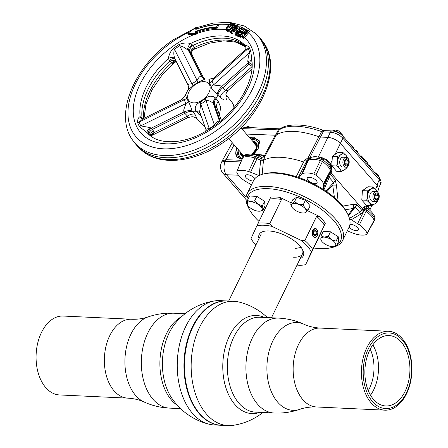 <?xml version="1.0" encoding="UTF-8"?>
<svg xmlns="http://www.w3.org/2000/svg" width="448" height="448" viewBox="0 0 448 448"><rect width="100%" height="100%" fill="white"/><g stroke="black" fill="none" stroke-linecap="round" stroke-linejoin="round"><path stroke-width="0.67" d="M262.948 412.485A62.888 62.888 0 0 1 232.854 425.37A62.233 39.743 -87.3 0 1 228.043 425.6A62.233 39.743 -87.3 0 1 206.399 414.002A62.233 39.743 -87.3 0 1 193.827 343.538A62.233 39.743 -87.3 0 1 233.862 301.269A62.233 39.743 -87.3 0 1 238.633 301.946A62.888 62.888 0 0 1 267.389 317.587M233.862 301.269L227.158 300.955A62.233 39.743 92.7 0 0 192.931 326.894A62.233 39.743 92.7 0 0 189.683 396.262A62.233 39.743 92.7 0 0 199.696 413.689A62.233 39.743 92.7 0 0 221.34 425.286L228.043 425.6M264.376 317.447A49.112 31.366 92.7 0 0 229.466 335.944A49.112 31.366 92.7 0 0 234.814 404.426A49.112 31.366 92.7 0 0 259.935 412.345M406.554 393.697A39.491 25.217 -87.3 0 1 384.826 410.166A39.491 25.217 -87.3 0 1 363.574 388.231A39.491 25.217 -87.3 0 1 366.794 347.749A39.491 25.217 -87.3 0 1 388.522 331.274A39.491 25.217 -87.3 0 1 409.774 353.209A39.491 25.217 -87.3 0 1 406.554 393.697M406.459 392.778A37.856 24.175 -87.3 0 1 372.467 401.514A37.856 24.175 -87.3 0 1 368.346 348.734A37.856 24.175 -87.3 0 1 402.338 339.998A37.856 24.175 -87.3 0 1 406.459 392.778M405.143 391.255A35.235 22.501 -87.3 0 1 385.75 405.955A35.235 22.501 -87.3 0 1 366.789 386.383A35.235 22.501 -87.3 0 1 369.662 350.252A35.235 22.501 -87.3 0 1 389.049 335.558A35.235 22.501 -87.3 0 1 408.01 355.13A35.235 22.501 -87.3 0 1 405.143 391.255M372.865 344.848A35.235 22.501 -87.3 0 1 373.716 389.788A35.235 22.501 -87.3 0 1 370.513 395.192M370.216 349.154A32.95 21.039 -87.3 0 1 369.516 388.315A32.95 21.039 -87.3 0 1 368.273 390.656M189.65 396.172A61.908 39.536 -87.3 0 1 189.61 396.077A61.908 39.536 -87.3 0 1 192.842 327.074A61.908 39.536 -87.3 0 1 192.886 326.984A61.908 39.536 92.7 0 0 189.65 396.172M226.66 300.933L219.957 300.619A62.233 39.743 92.7 0 0 215.146 300.849A62.233 39.743 92.7 0 0 179.116 346.483A62.233 39.743 92.7 0 0 192.494 413.347A62.233 39.743 92.7 0 0 209.367 424.273A62.233 39.743 92.7 0 0 214.138 424.95L220.842 425.264A62.233 39.743 -87.3 0 1 199.198 413.661A62.233 39.743 -87.3 0 1 186.62 343.202A62.233 39.743 -87.3 0 1 226.66 300.933A62.233 39.743 -87.3 0 1 226.912 300.944M209.367 424.273A62.888 62.888 0 0 1 171.298 397.421L171.298 397.421A49.112 31.366 -87.3 0 1 169.081 333.122A49.112 31.366 -87.3 0 1 174.731 324.027L174.765 323.982M41.446 332.522A39.491 25.217 92.7 0 0 38.226 373.005A39.491 25.217 92.7 0 0 59.478 394.94L127.758 398.138A39.491 25.217 -87.3 0 1 106.506 376.202A39.491 25.217 -87.3 0 1 109.726 335.714A39.491 25.217 -87.3 0 1 131.449 319.245L63.174 316.047A39.491 25.217 92.7 0 0 41.446 332.522M258.994 238.627A24.528 10.528 25.9 0 1 264.006 231.302A24.528 10.528 25.9 0 1 268.727 230.95A24.528 10.528 25.9 0 1 302.837 250.158A24.528 10.528 25.9 0 1 300.182 258.63M263.721 225.243A34.339 14.734 -154.1 0 0 256.9 225.786L258.121 223.199A35.974 15.439 25.9 0 1 263.53 222.958A35.974 15.439 25.9 0 1 269.774 223.67L272.031 226.397A34.339 14.734 -154.1 0 0 263.721 225.243M291.278 202.877L279.938 197.422L281.518 199.489A35.974 15.439 -154.1 0 0 275.274 198.778A35.974 15.439 -154.1 0 0 269.864 199.018L258.121 223.199M317.464 240.268A37.279 15.999 25.9 0 0 317.486 240.262L325.315 223.278L311.416 252.011A34.339 14.734 -154.1 0 0 301.319 240.481L304.864 240.548A35.974 15.439 25.9 0 1 312.642 249.424M295.596 248.41L301.168 247.453M312.424 230.188L312.245 235.234L314.905 237.955L317.43 235.9L318.007 230.871L315.302 228.15L312.424 230.188M313.712 247.99A51.509 22.103 -154.1 0 0 320.415 248.64A51.509 22.103 -154.1 0 0 330.327 247.901A51.509 22.103 -154.1 0 0 335.177 246.221M336.795 245.28A51.509 22.103 -154.1 0 0 325.181 212.285A51.509 22.103 -154.1 0 0 267.865 188.675A51.509 22.103 -154.1 0 0 247.1 203.459M247.442 204.842A51.509 22.103 -154.1 0 0 248.786 208.309L247.99 206.651A53.144 22.803 25.9 0 1 246.982 194.118A53.144 22.803 25.9 0 1 267.674 186.396A53.144 22.803 25.9 0 1 322.112 207.133A53.144 22.803 25.9 0 1 342.591 240.542A53.144 22.803 25.9 0 1 332.119 247.503L330.327 247.901M342.591 240.542L349.042 227.254A53.144 22.803 -154.1 0 0 348.034 214.721A53.144 22.803 -154.1 0 0 274.126 173.107A53.144 22.803 -154.1 0 0 263.906 173.869A53.144 22.803 -154.1 0 0 253.434 180.83L246.982 194.118M263.906 173.869L265.698 173.471A51.509 22.103 25.9 0 1 275.61 172.732A51.509 22.103 25.9 0 1 347.239 213.063L348.034 214.721M248.786 208.309A51.509 22.103 -154.1 0 0 258.989 221.418M324.386 225.243A35.974 15.439 -154.1 0 0 316.607 216.367L304.864 240.548M316.607 216.367L319.211 216.311L307.53 210.694M317.386 240.419L305.648 264.6M297.035 265.11A34.339 14.734 -154.1 0 0 305.362 264.723A34.339 14.734 -154.1 0 0 305.581 264.678L311.416 252.011M256.9 225.786L251.059 238.448A34.339 14.734 -154.1 0 0 255.847 245.112M281.518 199.489L269.774 223.67M269.864 199.018L270.799 197.053A37.279 15.999 25.9 0 1 279.938 197.422M301.319 240.481L272.031 226.397M293.563 257.225A22.893 9.822 -154.1 0 0 302.389 249.306M314.821 237.121A4.088 2.632 92.3 0 0 317.313 235.346A4.088 2.632 92.3 0 0 317.486 230.944A4.088 2.632 92.3 0 0 315.549 228.99A4.088 2.632 92.3 0 0 312.575 232.641A4.088 2.632 92.3 0 0 314.821 237.121M315.017 228.155A4.906 3.158 -87.7 0 1 317.324 230.496L317.486 230.944M317.313 235.346L317.111 235.782A4.906 3.158 -87.7 0 1 314.642 237.922M313.488 234.214L314.933 235.872L316.624 234.713L316.876 231.896L315.437 230.238L313.746 231.398L313.488 234.214M313.712 231.767L316.876 231.896M313.83 234.601L316.624 234.713M353.892 148.674L354.026 148.176L349.961 144.189M342.199 135.386A6.216 2.666 -154.1 0 0 333.838 131.006A6.216 2.666 -154.1 0 0 333.183 131.018M378.627 176.904A6.216 2.666 -154.1 0 0 378.274 176.495M347.06 166.813A8.176 5.264 -87.7 0 1 347.038 166.863A8.176 5.264 -87.7 0 1 344.865 169.551A8.176 5.264 -87.7 0 1 339.64 168.75A8.176 5.264 -87.7 0 1 337.641 161.308A8.176 5.264 -87.7 0 1 340.866 154.661L343.123 152.695L346.091 155.462A8.176 5.264 92.3 0 0 340.866 154.661L337.49 156.587L332.36 156.38L332.108 160.423L330.467 163.794L331.475 165.917L332.063 169.882L331.649 171.55L323.988 189.722L323.383 188.384L323.54 184.856A12.376 5.314 25.9 0 0 323.411 183.798A18.099 7.767 -154.1 0 0 315.913 175.112L322.437 161.56A18.67 8.014 25.9 0 1 330.378 170.671L323.411 183.798M347.418 166.561L347.122 167.58L344.865 169.551L341.488 171.472L339.64 168.75L336.672 165.978L337.641 161.308L337.49 156.587M345.839 167.138L342.67 167.009A4.906 3.158 -87.7 0 1 340.928 166.09A4.906 3.158 -87.7 0 1 339.903 160.546A4.906 3.158 -87.7 0 1 343.062 157.203L346.237 157.332A4.906 3.158 -87.7 0 1 347.973 158.25A4.906 3.158 -87.7 0 1 348.998 163.794A4.906 3.158 -87.7 0 1 345.839 167.138A4.906 3.158 -87.7 0 1 344.103 166.219A4.906 3.158 -87.7 0 1 343.078 160.675A4.906 3.158 -87.7 0 1 346.237 157.332M348.034 159.337A3.595 2.318 92.3 0 0 344.781 160.166A3.595 2.318 92.3 0 0 345.195 165.183A3.595 2.318 92.3 0 0 348.449 164.354A3.595 2.318 92.3 0 0 348.034 159.337M242.301 159.018L237.093 156.929L235.687 153.02L236.919 148.042M249.525 137.614L253.417 137.122L259.291 140.773L258.031 149.022L253.523 154.375M259.588 141.764A13.082 8.282 -41.2 0 0 258.955 140.941M243.55 156.548L244.35 155.26L246.075 154.498M377.093 201.079A8.176 5.264 -87.7 0 1 374.892 203.818A8.176 5.264 -87.7 0 1 369.667 203.017L366.705 200.245L367.668 195.574A8.176 5.264 -87.7 0 1 370.894 188.927A8.176 5.264 -87.7 0 1 373.604 188.238A8.176 5.264 -87.7 0 1 376.118 189.728A8.176 5.264 -87.7 0 1 377.457 192.024M377.451 200.827L377.154 201.846L374.892 203.818L371.521 205.738L369.667 203.017A8.176 5.264 92.3 0 1 367.668 195.574L367.522 190.854L370.894 188.927L373.156 186.962L376.118 189.728L377.972 192.483M375.866 201.404L372.697 201.275A4.906 3.158 -87.7 0 1 370.961 200.357A4.906 3.158 -87.7 0 1 369.936 194.813A4.906 3.158 -87.7 0 1 373.094 191.47L376.264 191.598A4.906 3.158 -87.7 0 1 378 192.517A4.906 3.158 -87.7 0 1 379.025 198.061A4.906 3.158 -87.7 0 1 375.866 201.404A4.906 3.158 -87.7 0 1 374.13 200.486A4.906 3.158 -87.7 0 1 373.106 194.942A4.906 3.158 -87.7 0 1 376.264 191.598M378.062 193.603A3.595 2.318 92.3 0 0 374.808 194.432A3.595 2.318 92.3 0 0 375.222 199.45A3.595 2.318 92.3 0 0 378.476 198.621A3.595 2.318 92.3 0 0 378.062 193.603M374.08 221.094L366.682 234.45A18.099 7.767 25.9 0 1 361.894 235.116A18.099 7.767 25.9 0 1 355.18 233.89A12.376 5.314 -154.1 0 1 353.203 233.206L347.278 230.888M259.448 156.083A3.27 2.346 105 0 0 261.716 154.879L264.214 156.089L275.268 135.229L276.315 135.01L265.255 155.87A3.27 3.114 174.1 0 1 261.593 157.069L258.849 155.882A3.27 0.538 111.4 0 0 258.793 155.831A3.27 0.538 111.4 0 0 257.718 157.282L257.029 158.676L260.736 160.154L261.47 158.754L261.593 157.069A3.27 2.554 129.9 0 0 264.214 156.089A3.27 1.456 -152.1 0 0 265.255 155.87L263.469 160.35L262.17 174.322M310.352 157.618L308.806 158.637A3.27 2.912 47.2 0 0 308.274 159.326A12.886 5.533 -154.1 0 1 309.187 158.732A3.27 2.783 65.4 0 1 310.352 157.618C313.286 156.733 315.19 156.425 316.064 156.688L322.426 157.819A3.27 1.058 106.5 0 0 321.059 159.174A3.27 1.512 25.9 0 1 323.12 160.166L322.437 161.56L320.382 160.569L321.059 159.174A18.609 7.986 -154.1 0 0 314.311 157.959A18.609 7.986 -154.1 0 0 309.187 158.732L308.448 160.121A18.67 8.014 25.9 0 1 320.382 160.569L313.779 174.082L315.913 175.112M308.672 158.76A3.27 0.392 74.6 0 1 308.196 157.606A3.27 1.495 -152.9 0 0 309.708 157.926L309.87 157.864M349.933 224.386A5.432 2.33 25.9 0 1 350.683 224.358A5.432 2.33 25.9 0 1 356.25 226.481A5.432 2.33 25.9 0 1 358.344 229.897A5.432 2.33 25.9 0 1 356.227 230.686A5.432 2.33 25.9 0 1 349.11 227.119M316.322 180.578A5.432 2.33 25.9 0 1 317.055 182.784A5.432 2.33 25.9 0 1 313.118 183.26A5.432 2.33 25.9 0 1 308.011 180.242A5.432 2.33 25.9 0 1 307.278 178.035A5.432 2.33 25.9 0 1 311.214 177.554A5.432 2.33 25.9 0 1 316.322 180.578M253.316 181.076A5.432 2.33 25.9 0 1 253.081 181.07A5.432 2.33 25.9 0 1 247.514 178.948A5.432 2.33 25.9 0 1 245.42 175.532A5.432 2.33 25.9 0 1 247.537 174.742A5.432 2.33 25.9 0 1 254.89 178.634M315.134 127.758L314.166 127.501M241.343 128.285L245.213 127.411A3.27 2.106 92.3 0 0 243.46 128.688L241.769 128.766M378.717 188.149L380.649 183.546L379.266 179.698A3.27 2.072 -41.2 0 0 379.182 177.531L342.826 136.046C339.746 132.972 336.196 131.264 332.17 130.928L324.895 130.637L322.801 130.172C303.391 123.032 285.83 123.883 280.073 128.968A3.27 2.873 -125 0 0 279.278 129.87L243.46 128.688L242.777 129.914M308.806 158.637L306.908 160.591A3.27 1.484 27.9 0 1 304.388 160.597L308.196 157.606L318.853 136.73A54.074 23.206 25.9 0 0 276.315 135.01M309.708 157.959A3.27 1.159 68.2 0 0 309.708 157.926L320.376 137.049L318.853 136.73M322.426 157.819A3.27 3.27 0 0 1 323.361 158.273A3.27 1.014 124.8 0 1 323.12 160.166A18.609 7.986 -154.1 0 1 331.016 169.232L330.378 170.671A12.947 5.555 -154.1 0 1 330.512 171.774L331.01 172.984L362.561 208.981L364.073 206.405L366.626 206.03L368.211 206.864L370.07 209.457L369.953 209.866L371.728 205.638M302.445 173.718L308.448 160.121A12.947 5.555 -154.1 0 0 307.53 160.72L301.571 174.289A12.376 5.314 25.9 0 1 302.445 173.718A18.099 7.767 -154.1 0 1 313.779 174.082M306.169 161.991L308.274 159.326L306.908 160.591L306.169 161.991L303.66 161.974L304.388 160.597M259.801 156.223L257.012 155.215A3.27 1.036 106.8 0 0 255.657 156.57A18.609 7.986 -154.1 0 0 248.758 155.31A18.609 7.986 -154.1 0 0 243.718 156.044L242.962 157.438A18.67 8.014 25.9 0 1 254.957 157.959L248.584 171.539A12.376 5.314 25.9 0 1 250.566 172.222L259.034 175.538M244.35 155.26A3.27 2.778 66.2 0 0 243.718 156.044A3.27 1.4 28.3 0 0 243.342 156.363L237.087 170.979A18.099 7.767 -154.1 0 1 248.584 171.539M257.438 155.344A3.27 2.106 92.3 0 0 258.121 154.465L261.716 154.879M250.566 172.222L257.029 158.676A12.947 5.555 -154.1 0 0 254.957 157.959L255.657 156.57A12.886 5.533 -154.1 0 1 257.718 157.282L261.47 158.754A3.27 1.49 -152.3 0 0 264.197 158.973M260.736 160.154L263.469 160.35A55.216 23.694 -154.1 0 1 303.626 161.963L303.66 161.974M242.553 158.329L242.962 157.438M329.773 173.292A3.27 1.35 -152.1 0 0 330.277 174.367L335.289 180.085A9.811 6.21 138.8 0 1 333.654 182.515L329.09 177.302L328.037 177.044L331.139 170.475A3.27 1.45 -156.2 0 0 331.649 171.55M335.289 180.085L336.42 185.086A9.811 0.504 -178.1 0 1 332.713 185.097L333.654 182.515L325.517 191.464M342.754 206.102L353.282 204.327A9.811 6.905 64.7 0 1 353.192 208.466L345.397 209.776M353.282 204.327L356.832 204.669A9.811 6.21 138.8 0 1 355.197 207.099L353.192 208.466L348.135 214.928M349.446 218.389L359.766 212.307L361.844 210.386L362.561 208.981L364.224 210.241L357.582 223.703A12.376 5.314 -154.1 0 1 359.363 224.823A18.099 7.767 25.9 0 1 367.108 233.526L374.746 219.078A3.27 1.406 23.5 0 1 374.735 219.593A3.27 3.27 0 0 0 374.881 217.392L374.881 217.392A3.27 2.755 -15.9 0 1 374.746 219.078A18.609 7.986 -154.1 0 0 366.744 210.006A3.27 0.986 -55.5 0 0 367.158 208.421L365.187 208.18L364.622 208.678L363.25 211.495L360.629 214.228A3.27 1.372 59.5 0 1 359.766 212.307L355.197 207.099L348.505 215.751M364.896 208.835L364.224 210.241A12.947 5.555 -154.1 0 1 366.083 211.411L366.744 210.006A12.886 5.533 -154.1 0 0 364.896 208.835A3.27 0.487 -60 0 0 365.187 208.18A3.27 2.246 50 0 1 364.073 206.405M359.363 224.823L366.083 211.411A18.67 8.014 25.9 0 1 374.114 220.528L373.705 221.418L374.114 220.528M366.682 234.45L367.108 233.526M349.227 218.518L357.582 223.703M334.449 197.624L332.713 185.097L326.81 191.727M364.622 208.678A3.27 1.501 24.8 0 1 363.21 207.57M374.881 217.392C374.422 215.281 372.607 212.806 369.438 209.972L367.158 208.421A3.27 2.486 108.9 0 1 366.626 206.03M368.648 209.356A3.27 2.335 124.8 0 1 368.211 206.864L368.732 205.626M369.953 210.515L369.902 210.034A3.27 2.929 -170.2 0 1 370.07 209.457M378.336 195.356L378.09 198.173L376.398 199.343L374.954 197.691L375.2 194.874L376.891 193.71L378.336 195.356L375.166 195.227M375.273 198.061L378.09 198.173M371.521 205.738L366.615 205.542L361.799 200.049L362.398 190.646L368.021 186.754L373.156 186.962M366.705 200.245L361.799 200.049M367.522 190.854L362.398 190.646M377.569 191.722L378.594 189.274L377.227 185.388L340.402 143.366L334.998 154.487L337.994 152.488L343.123 152.695M238.482 175.218L226.458 174.731A9.811 6.21 -41.2 0 1 222.953 173.225A9.811 9.811 0 0 1 221.284 162.966A9.811 4.211 22.8 0 1 225.193 161.33L240.761 161.963M221.284 162.966L222.113 161.022L225.887 159.684L241.478 160.311M239.282 158.178A13.082 8.282 -41.2 0 0 239.658 158.592M275.268 135.229L246.406 134.058M318.399 156.912A3.27 2.106 92.3 0 0 318.405 156.901L327.908 137.357L320.376 137.049M318.287 156.895L326.15 159.337L330.467 163.794A3.27 1.719 150.3 0 0 330.053 165.004M325.791 160.138A3.27 0.314 118.5 0 1 326.15 159.337M331.139 170.475L331.352 169.568A3.27 2.906 -177.4 0 1 331.15 170.33L323.54 184.856M332.063 169.882A3.27 0.392 -174.2 0 1 331.352 169.568L331.156 167.574A3.27 2.766 164.8 0 1 331.016 169.232A12.886 5.533 -154.1 0 1 331.15 170.33M301.571 174.289L298.211 177.341M306.225 161.924L298.435 177.19M296.223 176.686L303.626 161.963M259.202 175.605L260.624 160.082M237.087 170.979L242.57 157.808M236.662 171.903A18.099 7.767 -154.1 0 0 244.406 180.606A12.376 5.314 25.9 0 0 246.182 181.726L251.507 184.8M330.921 166.835A3.27 1.31 159.4 0 1 331.475 165.917M348.303 161.09L348.057 163.906L346.371 165.077L344.926 163.425L345.167 160.608L346.858 159.443L348.303 161.09L345.139 160.961M345.246 163.794L348.057 163.906M347.43 157.752A8.176 5.264 -87.7 0 0 346.091 155.462L347.945 158.217M336.672 165.978L331.766 165.782L332.108 160.423M332.36 156.38L334.998 154.487M341.488 171.472L336.582 171.276L331.766 165.782M324.895 130.637A3.27 2.106 -87.7 0 0 323.137 131.908L330.417 132.199L327.908 137.357C332.746 137.9 336.907 139.905 340.402 143.366L342.91 138.214C339.444 134.702 335.278 132.698 330.417 132.199A3.27 2.106 -87.7 0 1 332.17 130.928M376.992 185.119L379.266 179.698L342.91 138.214A3.27 2.072 -41.2 0 0 342.826 136.046M357.375 152.65L357.582 151.542L356.518 150.326L355.292 150.276M356.093 151.189L356.518 150.326M365.294 161.683L365.495 160.569L361.463 155.971L360.242 155.921M361.043 156.834L361.463 155.971M367.226 163.89L367.433 162.781L366.43 161.638L365.305 161.594M370.434 167.552L370.642 166.443L369.561 165.211L367.926 164.69M369.18 166.124L369.561 165.211M366.01 162.501L366.43 161.638M254.066 144.883A8.176 5.174 138.8 0 1 256.637 145.79M252.666 141.204A9.761 6.182 138.8 0 1 254.806 141.725A9.761 6.182 138.8 0 1 252.325 154.19M254.856 141.753A9.806 6.21 138.8 0 1 254.906 141.775A9.806 6.21 138.8 0 1 252.515 154.218M251.345 139.698A11.794 7.465 138.8 0 1 253.394 139.546A11.794 7.465 138.8 0 1 258.574 143.041A11.794 7.465 138.8 0 1 257.774 149.464M258.591 143.091A11.749 7.442 -41.2 0 0 253.45 139.664A11.749 7.442 -41.2 0 0 251.44 139.804M250.74 139.003A12.874 8.154 138.8 0 1 253.826 138.667A12.874 8.154 138.8 0 1 255.987 139.054A12.874 8.154 138.8 0 1 259.734 143.556M256.161 139.115A13.082 8.282 138.8 0 1 256.346 139.177A13.082 8.282 138.8 0 1 259.638 142.027M240.666 158.861A12.874 8.154 138.8 0 1 237.798 154.986A12.874 8.154 138.8 0 1 238.442 149.783M239.764 158.631A13.082 8.282 138.8 0 1 237.877 155.361A13.082 8.282 138.8 0 1 237.838 155.17M242.301 158.424A11.794 7.465 138.8 0 1 241.416 158.077A11.794 7.465 138.8 0 1 239.047 150.472M239.142 150.584A11.749 7.442 -41.2 0 0 241.466 158.099M243.102 156.817A9.806 6.21 138.8 0 1 240.643 154.274A9.806 6.21 138.8 0 1 240.626 154.224M243.141 156.733A9.761 6.182 138.8 0 1 240.61 154.174A9.761 6.182 138.8 0 1 240.369 151.978M230.854 23.43L233.509 23.688L232.434 28.073L231.627 29.025L226.419 30.419L226.234 30.106M230.933 31.086L227.13 31.349M228.458 30.038L229.426 27.334L232.456 25.402M232.333 24.892L228.71 26.544L228.155 27.322L227.853 29.467C228.222 30.324 229.566 29.434 231.89 26.802C232.523 25.486 232.669 24.847 232.327 24.892M144.021 118.339L145.897 104.625L151.99 89.852L161.896 75.314L174.838 62.227L172.379 63.325L169.747 61.074L168.386 58.47C169.047 54.275 170.817 50.82 173.712 48.104L179.088 44.475C183.042 42.918 186.878 42.588 190.596 43.49L193.004 45.388L194.975 48.082L193.962 49.353C192.797 50.725 191.386 49.661 192.13 54.947L192.002 54.807A4.906 4.172 137.4 0 1 194.975 48.082M206.03 129.847A4.906 3.584 161 0 1 206.03 129.853L206.03 129.847C205.918 129.08 207.004 128.688 209.278 128.666L214.474 125.16A4.906 0.437 -126.1 0 1 214.687 125.675L205.89 131.236C182.885 144.754 158.413 144.85 148.159 133.784A65.593 41.53 -41.2 0 1 147.224 132.804L139.272 126.476L137.558 122.562C137.525 119.375 138.387 117.404 140.14 116.642L142.615 118.927M201.37 116.441L195.77 111.07C194.393 107.162 195.871 104.177 200.2 102.11L204.893 98.946C208.421 95.71 211.915 95.34 215.382 97.838L215.958 98.482A19.617 12.421 -41.2 0 0 217.913 94.45A9.811 5.779 137.7 0 1 218.456 93.262L217.997 94.539A19.622 12.426 -41.2 0 1 216.037 98.571L215.331 99.702A9.811 5.93 135.5 0 1 215.958 98.482M185.399 95.122L188.39 101.634C189.694 103.93 190.926 107.022 192.086 110.919L192.567 111.692A19.622 12.426 -41.2 0 0 196.358 111.843M192.567 111.692L194.886 114.167L197.131 118.826M188.149 85.126C187.606 84.358 188.854 83.955 191.89 83.916L197.086 80.41C198.671 77.33 200.105 75.93 201.376 76.21A9.811 7.599 -49.8 0 0 202.838 78.042L205.296 78.977L197.686 82.494L192.987 85.663L187.746 90.345L185.405 95.105L181.098 99.988L142.761 118.961L139.059 122.108A4.906 3.702 -17.3 0 1 137.558 122.562M135.173 143.472A81.76 51.766 -41.2 0 0 138.102 146.81A81.76 51.766 -41.2 0 0 219.442 140.067A81.76 51.766 -41.2 0 0 260.96 39.138A81.76 51.766 -41.2 0 0 258.037 35.801L256.105 33.874A81.575 51.649 138.8 0 1 217.594 137.9A81.575 51.649 138.8 0 1 133.515 141.299L135.173 143.472M195.894 28.157L195.546 27.81M238.47 30.929L240.475 31.797L240.436 32.228L238.431 31.36L238.47 30.929L237.675 31.254L236.538 32.704L236.55 33.382L236.897 32.973L237.496 33.555M248.842 30.862L247.727 30.128M245.482 29.126L244.826 28.868M231.297 28.722C235.9 24.881 232.081 20.888 228.474 25.155C223.815 28.997 227.674 33.018 231.297 28.722M231.997 26.785C230.765 30.078 225.316 30.878 227.769 27.098C228.945 23.817 234.489 22.999 231.997 26.785M239.781 36.254L239.372 35.661L239.988 35.896L243.068 31.959L243.774 32.038L242.222 36.87L243.964 38.315L243.611 38.534L242.81 38.018M243.611 38.534L242.183 37.302L242.9 38.254M200.642 114.341A9.811 6.25 -45.2 0 0 198.862 114.33M213.937 77.862L212.005 81.015L213.662 84.795C215.236 85.73 219.822 84.952 221.777 86.486L225.473 90.49L228.01 90.462C226.167 92.932 225.534 94.522 226.106 95.234A9.811 7.129 164.6 0 0 227.086 97.143C226.615 101.035 224.325 101.018 220.203 97.093L218.008 94.494M226.05 94.78A9.811 7.678 -32.8 0 1 226.044 94.769L227.086 97.143M252.168 66.506L249.144 64.12L223.059 87.556M142.761 118.961L141.557 118.58A4.906 3.937 122.7 0 1 140.14 116.642A65.593 41.53 -41.2 0 1 168.386 58.47A4.906 2.755 -19.8 0 1 174.843 58.716L175.073 59.226M150.836 136.08A4.906 3.371 163.6 0 1 154.252 132.552L187.527 116.082L184.828 113.344L184.016 111.955C182.935 109.838 185.584 105.728 185.847 103.555L184.19 99.775L139.059 122.108L140.717 125.894A4.906 3.73 -30.1 0 1 139.272 126.476M188.39 101.634A9.811 7.448 147.8 0 1 185.847 103.555L140.717 125.894L150.058 127.585A4.906 1.809 -44.5 0 0 147.224 132.804L148.809 134.4A4.906 2.856 135 0 1 151.133 128.229L153.423 130.906L154.252 132.552L151.105 135.8M150.058 127.585L151.133 128.229L184.016 111.955A9.811 5.992 155.2 0 1 192.086 110.919M149.419 135.01C148.602 133.118 149.565 131.258 152.309 129.438M150.416 135.761A4.906 3.338 142.9 0 1 153.423 130.906M186.894 98.218A9.811 7.375 164.8 0 1 184.19 99.775L181.093 99.988M184.912 113.299C187.466 111.905 189.627 111.311 191.402 111.513A9.811 5.858 141.3 0 1 192.494 111.597A19.617 12.421 -41.2 0 0 196.286 111.754A9.811 6.087 142.9 0 1 197.462 111.754L196.398 111.838M151.099 135.811L187.578 117.757L187.527 116.082A9.811 6.563 136.8 0 1 194.886 114.167M192.528 111.681L191.402 111.513M152.331 129.427L184.828 113.344M169.747 61.074A65.408 41.412 -41.2 0 0 142.044 118.132M142.279 118.882L142.055 118.222M141.898 118.759A4.906 3.237 133.2 0 1 141.478 117.678M204.042 78.758L192.002 54.807L187.718 50.036C185.125 47.723 182.437 46.284 179.648 45.718A4.906 0.969 59.2 0 0 179.088 44.475M187.718 50.036A4.906 2.33 121.7 0 1 190.596 43.49A65.593 41.53 -41.2 0 1 245.314 45.702C245.969 45.035 247.24 45.573 249.122 47.303L250.841 51.223L251.67 59.298M197.686 82.494A9.811 2.094 -119.6 0 0 197.086 80.41L179.648 45.718L174.451 49.224A4.906 0.515 52.8 0 0 173.712 48.104M192.987 85.663A9.811 0.879 -128.3 0 0 191.89 83.916L174.451 49.224C173.499 52.287 173.634 55.451 174.843 58.716M169.333 60.312A4.906 2.895 143.2 0 1 175.157 59.394M169.842 61.001L175.521 60.116M143.534 118.58A65.593 41.53 138.8 0 1 171.651 62.871A4.906 3.298 133.8 0 1 176.036 61.141M172.379 63.325A4.906 4.094 126.8 0 1 176.355 61.774M235.922 28.958L234.573 28.627L234.567 28.286L235.329 29.025M234.573 28.627L235.844 28.896C237.283 27.446 237.72 26.852 237.16 27.121L236.169 26.583L237.16 27.563M236.846 27.429L235.402 28.93M234.517 28.588L234.22 28.694C235.704 30.47 239.019 26.225 236.208 26.152L235.413 26.482L235.771 26.746L234.567 28.286L234.209 28.017L234.22 28.694M236.169 26.583L236.208 26.152M232.411 33.522L233.867 30.895L233.19 30.05L231.431 32.295L232.411 33.522L232.114 33.802L230.451 32.206L231.37 33.46L231.274 32.995M232.114 33.802L231.37 33.46M231.034 32.463L232.831 29.781L233.626 29.456L234.265 30.727L237.126 30.828M230.451 32.206L230.49 31.774L231.073 32.032M239.579 36.344L239.21 36.831L235.917 35.493L234.926 34.149L238.196 35.571L238.594 35.403L238.235 35.14L239.226 34.328L236.55 33.382L238.414 30.912M239.21 36.831L238.235 35.14L234.875 33.706L240.296 26.902L234.965 33.718M235.284 34.306L234.926 33.813L234.926 34.149M243.83 28.213L240.296 26.902L243.83 28.213L244.608 28.969L243.779 28.622M243.835 28.549L243.477 28.286L242.878 29.047L243.236 29.316L243.835 28.549M239.35 30.066L241.416 30.979L239.053 30.178L239.047 29.501L239.406 29.77L240.246 28.689L239.887 28.42L240.682 28.095L242.878 29.047L242.838 29.478L240.643 28.526L240.682 28.095M240.643 28.526L241.321 29.372L243.516 30.324L242.838 29.478M239.949 36.327L239.422 36.103L240.257 37.234L240.19 36.814L240.862 37.47L239.949 36.327M239.484 35.678L239.422 36.103M245.902 29.562L246.686 30.089L245.857 29.277L244.378 34.311M245.834 32.368L246.686 30.089M245.857 29.277L244.793 28.857L239.462 35.672M244.255 34.227L243.83 34.082L245.431 29.131M248.92 30.946L249.542 31.539L243.964 38.315M248.052 30.044L249.603 31.265M242.889 37.156L248.22 30.341L247.638 30.19M247.694 30.117L244.468 34.233M249.542 31.539L248.578 30.61L243.247 37.425M248.22 30.341L248.578 30.61M243.533 32.424L240.346 36.165L241.181 37.206L240.862 37.47M242.782 34.759L241.181 37.206M242.878 37.626L242.973 37.201M242.318 37.358L242.178 36.876M244.53 34.16L243.83 34.082M243.757 31.78L240.923 35.426M240.24 36.691L240.43 36.271M238.711 34.524L239.87 35.022M239.254 34.367L239.893 34.989M237.681 33.729L238.711 32.362L238.034 31.522L236.897 32.973M241.511 32.911L241.114 33.074L240.436 32.228L240.834 32.066L241.511 32.911L242.183 32.054L241.422 31.315L240.834 32.066M241.36 30.94L239.053 30.178M241.416 30.979L242.178 31.713L241.556 31.444M241.382 31.371L240.957 31.186M240.212 30.442L241.321 29.372M242.178 31.713L242.183 32.054M238.431 31.36L239.109 32.2L241.114 33.074M239.109 32.2L238.711 32.362M243.914 30.156L243.516 30.324M240.475 31.797L241.063 31.046M240.632 28.078L240.195 28.638M239.35 29.714L239.008 30.15M235.956 34.597L236.107 34.216M239.495 27.804L239.316 26.807L238.571 26.057L233.587 29.887M234.265 30.727L233.867 30.895M233.626 29.456C235.122 30.402 236.578 29.831 238 27.742C238.386 26.079 237.658 25.155 235.822 24.959L238.571 26.057M230.44 31.858L235.76 25.038M235.715 26.695L236.471 25.777M234.517 28.235L234.17 28.672M233.57 29.439L231.801 31.825M231.33 32.833L231.51 32.396M234.489 26.533L234.354 24.522L233.509 23.688C233.078 22.389 231.375 22.865 228.402 25.122C226.548 26.908 225.887 28.672 226.419 30.419L227.164 31.399M195.272 32.032L195.255 33.706L187.863 33.751L187.824 33.309L195.653 33.342L195.714 32.11L195.272 32.032L195.86 31.332L196.739 32.564L196.409 33.69A70.487 44.632 138.8 0 1 226.111 29.658M196.409 33.69L196.039 34.591L195.255 33.706L195.653 33.342M196.319 28.543L195.86 28.84M187.863 33.275L195.446 27.754L187.802 33.23M195.86 31.332A72.257 45.752 138.8 0 1 216.401 26.925L217.532 27.922L217.162 28.196L216.457 27.373L217.689 24.942L217.269 24.774A74.906 47.426 -41.2 0 0 195.944 29.35L195.412 29.064L195.468 27.832L195.905 27.91L195.849 29.142L195.412 29.064M217.308 24.702A75.236 47.634 138.8 0 1 217.532 24.69L218.439 25.654L217.532 27.922M218.439 25.654L217.689 24.942M217.162 28.196A71.859 45.5 -41.2 0 0 196.739 32.564M217.532 24.69L216.457 27.373A71.932 45.545 -41.2 0 0 196.006 31.758M196.622 29.058L196.666 28.599M246.562 31.433A76.675 48.546 -41.2 0 0 246.215 31.186M196.146 31.914A81.76 51.766 -41.2 0 0 195.703 32.099M192.304 44.817A4.906 2.817 136.2 0 0 188.67 50.932L201.376 76.21L203.14 78.277M189.851 52.158L202.406 77.14M190.971 53.581A4.906 3.377 141.8 0 1 194.578 47.41A65.593 41.53 138.8 0 1 245.935 46.995M245.874 46.738A65.408 41.412 -41.2 0 0 193.004 45.388M189.84 52.142C189.118 49.806 190.142 47.572 192.909 45.438M245.627 46.138L245.314 45.702A4.906 4.105 -35.7 0 1 245.504 45.948C246.114 47.998 245.952 49.325 245.022 49.941L248.203 48.49A4.906 3.808 150.3 0 0 249.122 47.303M250.522 65.414A4.906 3.242 133.1 0 1 252.118 64.523M249.144 64.12L252.056 62.793M249.127 64.137L248.153 62.793A4.906 2.957 144 0 1 251.994 61.93M217.913 94.45L217.28 93.929A9.811 5.342 -55.3 0 1 221.777 86.486L248.153 62.793L247.794 61.667A4.906 1.971 149.2 0 1 251.894 60.9M247.794 61.667C247.929 58.464 248.618 55.334 249.866 52.27A4.906 3.623 162 0 0 250.841 51.223M217.28 93.929C213.702 91.655 211.607 89.141 210.991 86.391L209.496 82.97L209.782 79.134L205.29 78.977M209.496 82.97A9.811 7.661 -31.9 0 0 212.005 81.015L248.203 48.49L249.866 52.27L213.662 84.795A9.811 7.162 -16.2 0 1 210.991 86.391M252.095 66.573L225.473 90.49A9.811 6.608 -40.8 0 0 220.203 97.093M222.992 87.612C221.609 88.424 220.097 90.306 218.456 93.262M220.265 121.257L214.603 104.966L213.422 103.69C211.249 101.354 208.757 100.341 205.962 100.654L214.474 125.16C215.919 122.662 217.392 121.33 218.898 121.167A4.906 3.158 -64.5 0 0 219.537 121.85M218.898 121.167L219.755 121.671M219.71 121.71A4.906 3.298 133.9 0 1 219.626 121.542L213.422 103.69A9.811 4.351 138.2 0 1 215.382 97.838M204.893 98.946A9.811 0.666 53.2 0 1 205.962 100.654L200.766 104.16L209.278 128.666A4.906 1.047 -121.9 0 1 209.306 129.304M200.2 102.11A9.811 2.302 58.9 0 1 200.766 104.16L199.662 111.518L206.03 129.853L205.587 131.432M218.064 123.026L214.687 125.675M199.662 111.518L199.909 112.028M199.78 111.866A9.811 4.508 -35.1 0 0 195.77 111.07M199.993 112.476L197.462 111.754M221.278 120.406L216.966 108.002L214.586 104.922C214.071 103.208 214.318 101.466 215.331 99.702M221.396 120.305L216.966 108.002A9.811 6.401 142.3 0 1 218.154 101.315L220.752 107.33L219.425 114.621M216.009 98.61L218.154 101.315M244.446 37.604A70.487 44.632 138.8 0 1 212.324 128.587A70.487 44.632 138.8 0 1 136.136 125.507A70.487 44.632 138.8 0 1 175.47 44.509A70.487 44.632 138.8 0 1 194.169 34.546L196.039 34.591M187.863 33.751L188.384 34.58L188.406 34.126M194.169 34.546L188.384 34.58M247.307 204.534L247.419 200.424L250.51 201.695L254.677 200.76L258.009 204.327L262.422 205.688L262.125 209.087L262.909 210.274L260.73 210.997M260.91 206.746A8.176 3.511 25.9 0 1 262.125 209.087A8.176 3.511 25.9 0 1 260.54 211.053A8.176 3.511 25.9 0 1 258.742 211.21A8.176 3.511 25.9 0 1 251.244 208.578A8.176 3.511 25.9 0 1 248.343 206.158A8.176 3.511 25.9 0 1 247.352 204.646A8.176 3.511 25.9 0 1 247.128 203.818A8.176 3.511 25.9 0 1 250.51 201.695A8.176 3.511 25.9 0 1 258.009 204.327A8.176 3.511 25.9 0 1 260.91 206.746L262.422 205.688L264.561 201.275L256.816 196.353L254.677 200.76M256.816 196.353L249.558 196.011L247.419 200.424M264.561 201.275L265.048 205.867L262.909 210.274M303.251 204.686L305.396 200.273L296.733 197.232L292.824 199.685L290.685 204.098L292.102 203.969L294.594 201.645L298.39 204.266L303.251 204.686L305.094 208.533L308.006 210.174L304.842 212.806M298.39 204.266A8.176 3.511 25.9 0 1 305.094 208.533A8.176 3.511 25.9 0 1 305.519 212.503A8.176 3.511 25.9 0 1 302.926 212.996A8.176 3.511 25.9 0 1 299.23 212.212A8.176 3.511 25.9 0 1 292.527 207.945A8.176 3.511 25.9 0 1 291.536 206.433A8.176 3.511 25.9 0 1 292.102 203.969A8.176 3.511 25.9 0 1 294.694 203.482A8.176 3.511 25.9 0 1 298.39 204.266M294.594 201.645L296.733 197.232M291.463 206.248L290.685 204.098M305.396 200.273L310.15 205.766L308.006 210.174M336.582 245.717L338.722 241.304L338.234 236.718L330.49 231.79L328.35 236.202L331.688 239.77L336.095 241.13L335.804 244.524L336.582 245.717L334.41 246.434M320.981 239.977L320.802 239.26A8.176 3.511 25.9 0 1 324.184 237.132A8.176 3.511 25.9 0 1 331.688 239.77A8.176 3.511 25.9 0 1 334.589 242.183A8.176 3.511 25.9 0 1 335.804 244.524A8.176 3.511 25.9 0 1 334.219 246.49A8.176 3.511 25.9 0 1 332.416 246.646A8.176 3.511 25.9 0 1 324.918 244.014A8.176 3.511 25.9 0 1 322.017 241.595A8.176 3.511 25.9 0 1 321.031 240.089A8.176 3.511 25.9 0 1 320.802 239.26L321.093 235.861L324.184 237.132L328.35 236.202M336.095 241.13L338.234 236.718M330.49 231.79L323.232 231.448L321.093 235.861M259.946 317.24A47.499 30.335 92.7 0 0 233.811 337.047A47.499 30.335 92.7 0 0 229.942 385.75A47.499 30.335 92.7 0 0 255.506 412.138L274.07 413.006A47.499 30.335 92.7 0 1 248.5 386.618A47.499 30.335 92.7 0 1 252.375 337.921A47.499 30.335 92.7 0 1 278.51 318.108L259.946 317.24M299.958 409.276C304.858 407.534 310.391 406.767 316.551 406.974A39.491 25.217 92.7 0 1 295.294 385.039A39.491 25.217 92.7 0 1 298.514 344.551A39.491 25.217 92.7 0 1 320.242 328.082C314.087 327.712 308.655 326.43 303.94 324.234A43.943 28.062 92.7 0 0 272.871 340.866A43.943 28.062 92.7 0 0 270.917 390.684A43.943 28.062 92.7 0 0 299.958 409.276C291.592 412.166 282.962 413.409 274.07 413.006M177.447 405.39A47.499 30.335 -87.3 0 1 166.359 333.894A47.499 30.335 -87.3 0 1 181.597 316.663M180.611 408.632L169.49 408.111A47.499 30.335 -87.3 0 1 143.926 381.724A47.499 30.335 -87.3 0 1 147.795 333.026A47.499 30.335 -87.3 0 1 173.93 313.214L185.052 313.734M169.49 408.111C160.597 407.68 152.124 405.636 144.06 401.979A43.943 28.062 -87.3 0 1 130.883 334.219A43.943 28.062 -87.3 0 1 148.042 316.938C143.142 318.685 137.609 319.452 131.449 319.245M319.211 216.311A37.279 15.999 25.9 0 1 325.315 223.278M237.546 157.388A13.871 8.781 138.8 0 1 236.858 148.165M237.138 156.974A13.899 8.798 138.8 0 1 235.687 153.02M275.436 135.363L278.23 130.094A3.27 2.106 -87.7 0 1 279.983 128.822L245.213 127.411M320.443 137.183L323.137 131.908L321.608 131.583A3.27 0.734 -70.4 0 1 322.801 130.172M318.914 136.858L321.608 131.583A53.614 23.005 -154.1 0 0 279.278 129.87L276.483 135.139M253.63 154.286L258.121 154.465M258.726 155.803A3.27 2.195 96.1 0 0 260.114 154.599M356.832 204.669L361.844 210.386A3.27 1.305 26.9 0 0 363.25 211.495M360.629 214.228L350.997 219.901M336.42 185.086L338.083 200.962M375.631 189.196L377.227 185.388M234.119 144.85L225.193 161.33A9.811 6.322 -87.7 0 0 226.458 174.731L246.075 197.114M323.383 188.384L328.037 177.044M253.876 142.582A9.078 5.746 138.8 0 1 256.026 143.679M242.189 155.462A9.117 5.774 138.8 0 1 241.416 153.177M242.385 155.635A9.078 5.746 138.8 0 1 241.578 153.356M243.415 156.257A9.117 5.774 138.8 0 1 241.97 155.232A9.117 5.774 138.8 0 1 240.996 152.695M253.294 141.915A9.117 5.774 138.8 0 1 255.685 143.22A9.117 5.774 138.8 0 1 255.903 149.274M253.058 141.652A9.279 5.874 138.8 0 1 255.836 149.419A9.279 5.874 138.8 0 1 251.894 154.14M243.359 156.335A9.279 5.874 138.8 0 1 240.761 152.432M253.714 142.397A9.117 5.774 138.8 0 1 255.881 143.466M204.77 126.599A18.228 11.542 -41.2 0 0 204.966 126.79L197.159 118.849L194.953 117.438C193.435 117.404 194.359 115.791 187.578 117.757M195.485 84.454A13.082 8.282 -41.2 0 0 188.182 99.49A13.082 8.282 -41.2 0 0 202.322 100.061A13.082 8.282 -41.2 0 0 209.625 85.03A13.082 8.282 -41.2 0 0 195.485 84.454M262.618 41.311C283.371 66.87 261.716 117.555 222.527 143.007C193.138 163.246 157.545 166.706 140.034 148.736A81.575 51.649 -41.2 0 0 221.194 142.01A81.575 51.649 -41.2 0 0 262.618 41.311L260.96 39.138M189.577 31.959A76.675 48.546 -41.2 0 0 173.852 40.818A76.675 48.546 -41.2 0 0 131.074 128.923A76.675 48.546 -41.2 0 0 213.942 132.272A76.675 48.546 -41.2 0 0 248.237 32.754M233.878 107.738A18.228 11.542 -41.2 0 0 232.176 102.581L234.254 107.285M234.209 28.017L235.413 26.482M239.047 29.501L239.887 28.42M242.054 35.689A70.487 44.632 138.8 0 1 242.402 35.946M236.902 33.309L239.058 34.25M238.022 33.247A70.487 44.632 138.8 0 1 240.274 34.507M233.503 31.36A70.487 44.632 138.8 0 1 235.978 32.301M234.987 25.906A76.675 48.546 -41.2 0 0 234.646 25.81M228.872 24.657A76.675 48.546 -41.2 0 0 200.62 27.698M244.496 29.109A81.575 51.649 -41.2 0 0 243.6 28.846M236.622 27.451A81.575 51.649 -41.2 0 0 235.334 27.311M202.44 77.202L203.37 78.428M316.551 406.974L384.826 410.166M320.242 328.082L388.522 331.274M303.94 324.234C295.876 320.578 287.403 318.539 278.51 318.108M215.146 300.849A62.888 62.888 0 0 0 174.731 324.027M144.06 401.979C139.345 399.79 133.913 398.507 127.758 398.138M148.042 316.938C156.408 314.054 165.038 312.81 173.93 313.214M271.46 317.778L302.478 253.898M228.698 301.028L261.29 233.901M342.759 135.974L341.684 133.213L338.839 130.973L335.546 130.082L332.388 130.939M251.826 127.68L248.069 126.549L244.905 127.406M379.462 177.867L378.386 175.095L376.69 173.522L374.791 172.525M246.008 154.515L250.51 154.039L257.012 155.215M280.398 128.8L279.983 128.822M374.102 221.049L374.735 219.593M222.953 173.225L245.974 199.5M222.113 161.022L232.266 142.733M323.361 158.273C327.46 161.067 330.058 164.17 331.156 167.574M379.182 177.531C381.091 180.902 381.578 182.907 380.649 183.546M255.685 143.22C256.928 144.732 256.962 146.81 255.769 149.442L251.843 154.134M255.987 139.054L256.346 139.177M237.798 154.986L237.877 155.361M243.421 156.246L241.97 155.232M228.642 138.6L243.734 155.82M240.94 127.82L256.637 145.734M140.034 148.736L138.102 146.81M194.488 28.437L173.611 39.609C134.422 65.061 112.767 115.746 133.515 141.299M215.874 98.806L216.412 97.698M217.605 95.245L218.081 94.27M150.942 136.158L151.183 135.699L150.618 136.052M187.953 84.857L175.241 59.5M235.85 35.442L234.87 34.104M240.593 26.796L243.774 28.174M240.201 37.19L239.366 36.053M244.44 34.149L247.604 30.106M242.077 36.96L243.628 32.127M239.372 35.661L244.703 28.846M239.226 34.328A0.325 0.325 0 0 0 239.126 34.261L236.846 33.27M238.549 26.04L236.118 24.853M230.401 31.763L235.732 24.948M196.638 28.493L195.854 27.782M217.414 24.64C210.538 25.021 203.403 26.555 196 29.232L195.888 29.254M195.95 27.866L213.36 23.072L229.83 22.4L244.412 26.018L256.105 33.874M187.953 84.851C188.692 87.416 189.034 86.834 187.746 90.345M192.13 54.947L204.114 78.786M174.838 62.227L176.394 61.852M193.962 49.353L209.261 43.226L223.776 40.83L236.309 42.218L245.941 47.023M209.782 79.134L213.892 77.907L245.011 49.946M251.938 68.964L228.01 90.462M232.176 102.581L226.038 94.718M251.658 59.242C255.259 77.414 240.946 105.694 217.868 123.178M260.54 211.053L261.066 210.913M291.536 206.433L291.323 205.934M334.219 246.49L334.74 246.35"/></g></svg>
